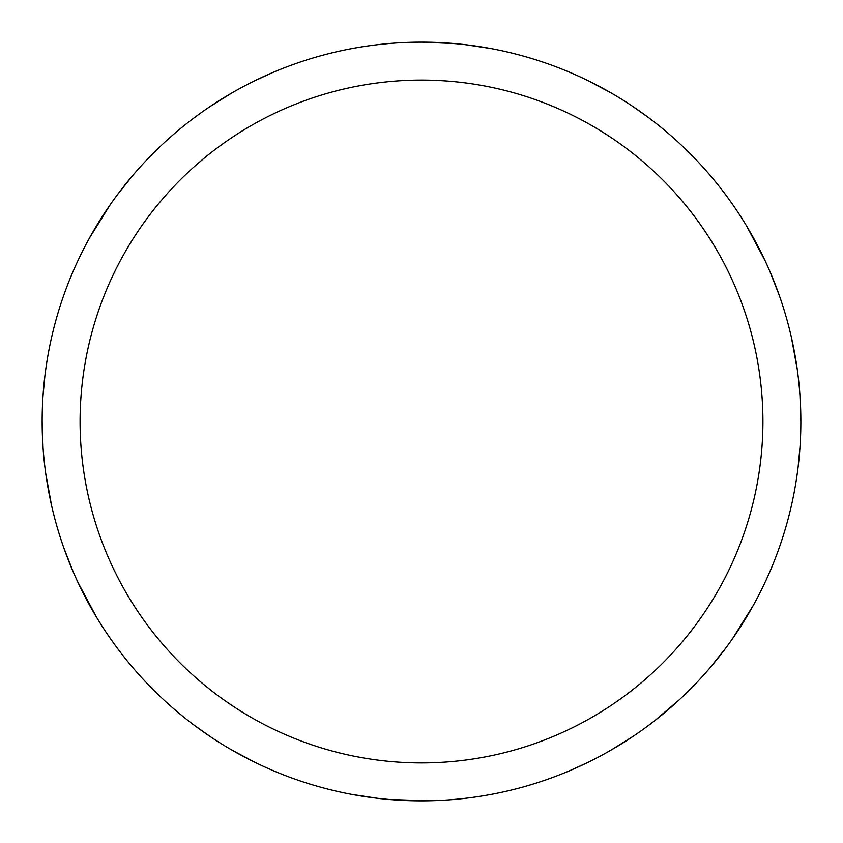 <?xml version="1.0" encoding="UTF-8"?>
<svg xmlns="http://www.w3.org/2000/svg" width="843" height="843" viewBox="0 0 843 843"><rect width="100%" height="100%" fill="white"/><g stroke="black" fill="none" stroke-linecap="round" stroke-linejoin="round"><path stroke-width="1.26" d="M414.703 42.213L421.479 42.15A379.35 379.35 0 0 1 800.85 421.5A379.35 379.35 0 0 1 421.5 800.85A379.35 379.35 0 0 1 42.15 421.5A379.35 379.35 0 0 1 421.5 42.15L454.198 43.562M421.5 80.085A341.415 341.415 0 0 1 762.915 421.5A341.415 341.415 0 0 1 421.5 762.915A341.415 341.415 0 0 1 80.085 421.5A341.415 341.415 0 0 1 421.5 80.085M725.549 648.351L709.648 668.236M588.54 762.093L571.175 770.07M428.297 800.787L388.802 799.438M769.975 271.615L779.248 295.324M799.986 447.138L798.205 466.168M753.368 605.263L732.462 638.783M633.23 736.266L611.08 750.08M588.224 80.749L611.27 93.025M791.377 337.242L797.215 369.15M465.937 44.763L491.1 48.588M632.935 106.545L648.53 117.588M746.582 225.977L765.149 260.845M799.954 395.515L800.85 421.616M679.405 699.69L654.695 720.712M254.776 762.251L231.73 749.975M51.623 505.758L45.785 473.85M73.025 571.385L63.752 547.676M43.014 395.862L44.795 376.832M89.632 237.737L110.538 204.217M209.77 106.734L231.92 92.92M117.451 194.649L133.352 174.764M254.46 80.907L271.825 72.93M377.063 798.237L351.9 794.412M210.065 736.455L194.47 725.412M96.418 617.023L77.851 582.155M43.046 447.485L42.15 421.384M512.344 53.193A379.35 379.35 0 0 1 533.461 59.052A379.35 379.35 0 0 0 512.344 53.193"/></g></svg>
